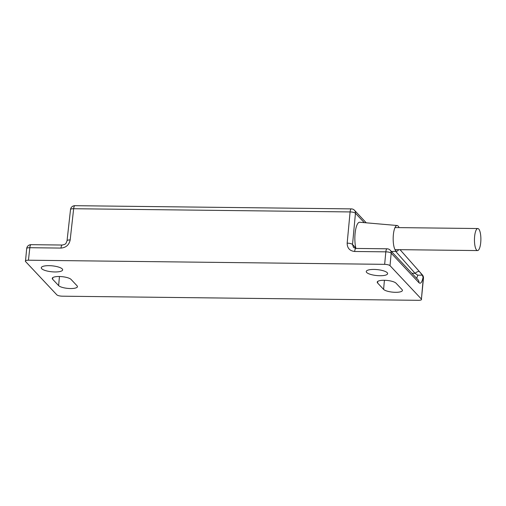 <?xml version="1.0" encoding="UTF-8"?>
<svg xmlns="http://www.w3.org/2000/svg" width="506" height="506" viewBox="0 0 506 506"><rect width="100%" height="100%" fill="white"/><g stroke="black" fill="none" stroke-linecap="round" stroke-linejoin="round"><path stroke-width="0.76" d="M373.985 269.432A10.734 2.973 5.7 0 1 387.621 273.651A10.734 2.973 5.7 0 1 379.898 275.726A10.734 2.973 5.7 0 1 366.255 271.52A10.734 2.973 5.7 0 1 373.985 269.432M395.477 292.31A9.646 2.675 5.7 0 1 383.592 289.375L377.602 282.999A9.646 2.675 5.7 0 1 377.229 282.152A9.646 2.675 5.7 0 1 385.61 280.324A9.646 2.675 5.7 0 1 396.059 283.208L402.049 289.59A9.646 2.675 5.7 0 1 402.422 290.45A9.646 2.675 5.7 0 1 395.477 292.31M59.202 276.51A9.646 2.675 5.7 0 1 71.087 279.445L77.076 285.82A9.646 2.675 5.7 0 1 77.45 286.681A9.646 2.675 5.7 0 1 69.05 288.49A9.646 2.675 5.7 0 1 58.62 285.605L52.63 279.23A9.646 2.675 5.7 0 1 52.257 278.382A9.646 2.675 5.7 0 1 59.202 276.51M54.926 271.956A10.734 2.973 5.7 0 1 41.283 267.75A10.734 2.973 5.7 0 1 49.012 265.663A10.734 2.973 5.7 0 1 62.649 269.881A10.734 2.973 5.7 0 1 54.926 271.956M423.003 277.509C421.985 282.361 420.644 284.1 418.968 282.734L391.189 253.164L390.018 265.663L421.422 299.09L423.301 277.826L422.276 275.144L417.779 275.201L415.078 273.322A4.358 1.752 -41.5 0 1 419.525 271.697L422.276 275.144M422.08 274.594L422.377 274.91A4.358 1.727 138.5 0 0 422.377 274.91L422.39 274.929A4.358 3.985 -43.2 0 1 423.301 277.826A4.358 1.183 -175 0 1 423.471 278.199L421.422 299.09C421.877 299.856 420.891 300.267 418.456 300.317L62.238 296.187C59.645 296.073 57.861 295.637 56.868 294.865L25.464 261.438C25.009 260.672 25.996 260.261 28.437 260.21L384.655 264.341L385.825 251.843L354.655 251.482C349.716 250.906 347.217 248.13 347.167 243.152L350.095 211.932L73.655 208.725L70.176 239.939C69.107 244.904 66.046 247.617 60.998 248.079L29.829 247.712L28.437 260.21M60.998 248.079A4.358 1.265 -89.3 0 1 62.244 245.037L31.068 244.67A4.358 1.265 -89.3 0 0 29.829 247.712A4.358 1.233 -173.6 0 0 26.692 248.547L25.464 261.438M390.018 265.663C389.032 264.891 387.242 264.448 384.655 264.341M416.685 278.37L417.779 275.201M399.089 227.624A12.846 3.738 90.7 0 0 397.147 225.512A12.846 3.738 90.7 0 0 393.383 234.594A12.846 3.738 90.7 0 0 396.849 251.204A12.846 3.738 90.7 0 0 398.576 249.654M397.147 225.512L359.703 222.248A15.68 4.567 90.7 0 0 355.104 233.329A15.68 4.567 90.7 0 0 355.927 248.44M474.634 236.321A11.018 3.207 -89.3 0 1 477.797 228.535A11.018 3.207 -89.3 0 1 480.7 242.779A11.018 3.207 -89.3 0 1 477.537 250.571A11.018 3.207 -89.3 0 1 474.634 236.321M383.592 289.375L384.421 280.28M364.282 222.646L355.459 213.254L352.53 244.474L355.813 247.972M411.909 273.284L415.078 273.322L395.584 251.286M392.213 251.501L392.144 252.247M58.62 285.605L59.449 276.51M52.63 279.23L52.776 277.63M377.602 282.999L377.748 281.393M422.377 274.91L400.05 249.673L422.39 274.929A4.358 4.358 0 0 1 423.471 278.199M400.037 249.673L419.525 271.697M390.196 250.173A4.358 3.985 136.8 0 1 391.189 253.164A4.358 1.252 5.4 0 0 385.825 251.843A4.358 1.265 -89.3 0 1 387.071 248.8A4.358 4.358 0 0 1 390.196 250.173L417.975 279.742A4.358 3.985 136.8 0 1 418.968 282.734M347.167 243.152A4.358 1.252 5.4 0 1 352.53 244.474L353.511 247.453L355.895 248.44L387.071 248.8M366.262 222.823L354.466 210.262A4.358 3.985 136.8 0 1 355.459 213.254A4.358 1.252 5.4 0 0 350.095 211.932A4.358 1.265 -89.3 0 1 351.341 208.889L74.901 205.683A4.358 4.358 0 0 0 70.517 209.554A4.358 1.233 -173.6 0 1 73.655 208.725A4.358 1.265 -89.3 0 1 74.901 205.683M354.655 251.482A4.358 1.265 -89.3 0 1 355.895 248.44M70.176 239.939A4.358 1.233 -173.6 0 0 67.045 240.767L70.517 209.554M354.466 210.262A4.358 4.358 0 0 0 351.341 208.889M67.045 240.767C65.698 244.265 65.856 244.12 62.244 245.037M31.068 244.67A4.358 4.358 0 0 0 26.692 248.547M396.849 251.204L391.486 251.545M395.003 227.573L477.797 228.535M394.996 249.61L477.537 250.571"/></g></svg>
